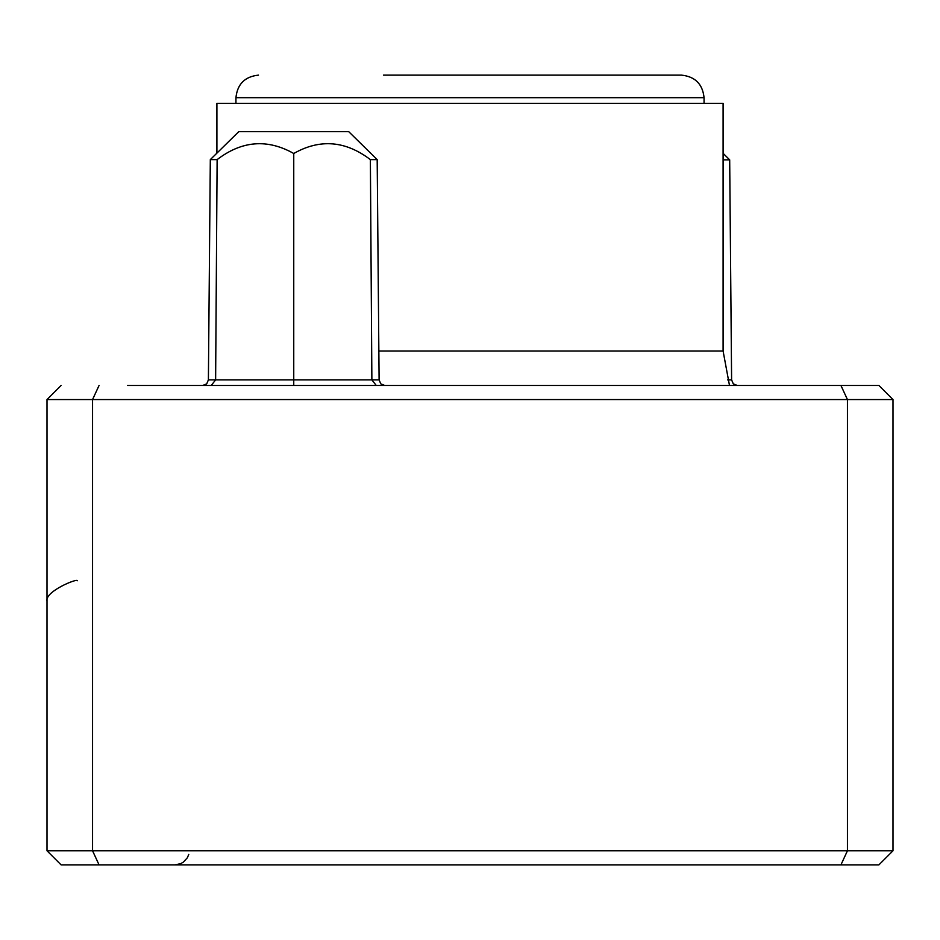 <?xml version="1.0" encoding="UTF-8"?>
<svg xmlns="http://www.w3.org/2000/svg" width="940" height="940" viewBox="0 0 940 940"><rect width="100%" height="100%" fill="white"/><g stroke="black" fill="none" stroke-linecap="round" stroke-linejoin="round"><path stroke-width="1.41" d="M383.45 75.129L662.982 75.129L383.45 75.129M258.5 75.129C244.882 76.563 237.362 84.083 235.94 97.69L704.06 97.69C702.638 84.083 695.118 76.563 681.5 75.129L556.551 75.129M378.855 351.031L723.095 351.031L723.095 103.329L216.905 103.329L216.905 153.138L216.905 103.329M723.095 153.326L729.687 159.859L723.095 159.859M377.187 159.612L348.74 131.671L238.76 131.671L210.313 159.612L217.128 159.612C241.85 140.683 267.395 138.65 293.75 153.49C319.87 138.638 345.403 140.671 370.372 159.612L371.876 379.878L370.372 159.612L377.187 159.612L379.102 379.878L380.771 383.826L384.742 385.471M47 850.77L92.555 850.77L99.064 864.87L61.1 864.87L47 850.77L47 399.571L61.1 385.471L47 399.571L92.555 399.571L92.555 850.77L847.445 850.77L847.445 399.571L893 399.571L893 850.77L878.9 864.87L99.064 864.87L840.936 864.87L847.445 850.77L893 850.77M893 399.571L878.9 385.471L127.511 385.471M764.443 864.87L681.57 864.87L764.443 864.87M764.843 864.87L191.396 864.87L764.843 864.87M188.775 854.413L187.342 857.785L183.324 862.133L180.786 863.613L175.157 864.87L191.396 864.87M258.336 864.87L175.557 864.87M812.489 385.471L840.936 385.471L847.445 399.571L92.555 399.571L99.064 385.471M376.27 385.471L371.876 379.878L379.102 379.878M293.75 385.471L293.75 153.49M211.23 385.471L215.624 379.878L217.128 159.612M727.536 379.878L731.602 379.878L733.27 383.826L737.242 385.471M371.876 379.878L208.398 379.878L206.73 383.826L202.758 385.471M704.06 97.69C702.638 84.083 695.118 76.563 681.5 75.129C695.118 76.563 702.638 84.083 704.06 97.69L704.06 103.329M729.487 385.471L723.095 351.031M729.687 159.859L731.602 379.878M77.338 580.744C77.421 578.077 44.815 591.448 47 601.071M210.313 159.612L208.398 379.878M235.94 97.69L235.94 103.329L235.94 97.69"/></g></svg>
